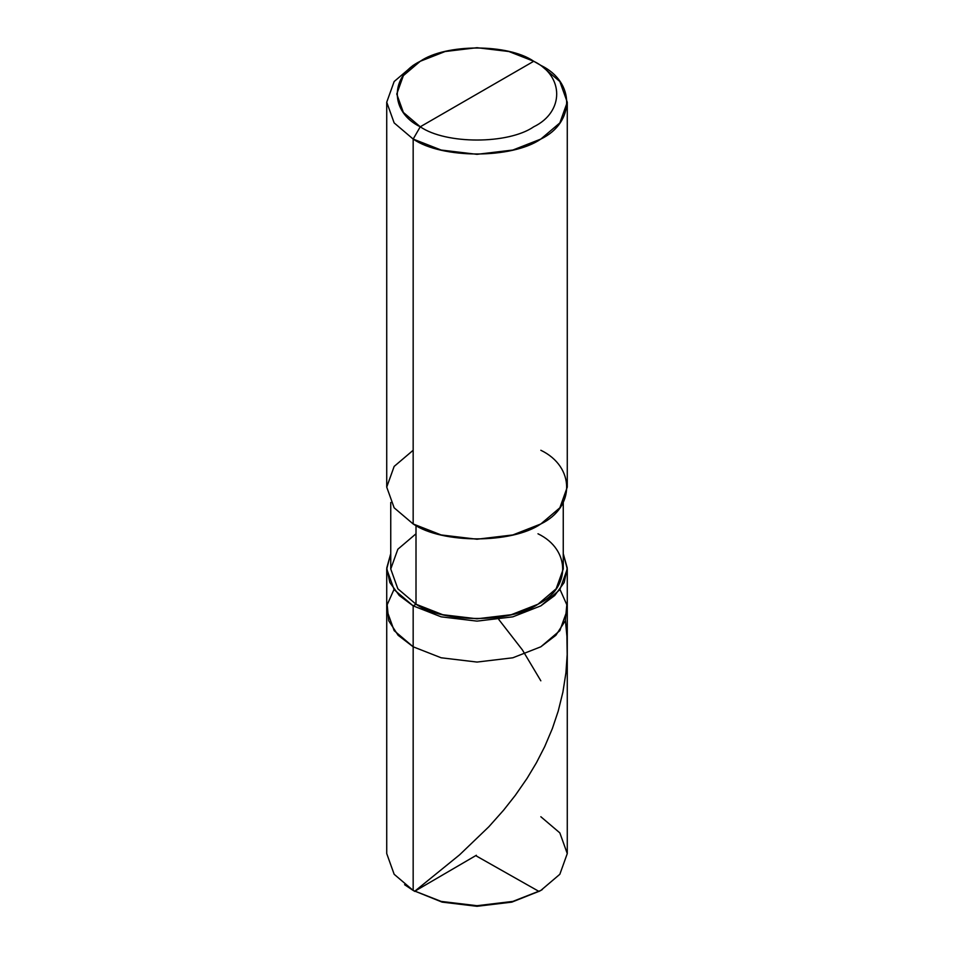 <?xml version="1.0" encoding="UTF-8"?>
<svg xmlns="http://www.w3.org/2000/svg" width="954" height="954" viewBox="0 0 954 954"><rect width="100%" height="100%" fill="white"/><g stroke="black" fill="none" stroke-linecap="round" stroke-linejoin="round"><path stroke-width="1.43" d="M540.835 890.44L511.857 902.126L477 906.3L442.143 902.126L413.165 890.44L413.165 646.8L398.128 635.292L388.695 620.756L387.181 604.764L393.99 589.477L387.181 604.764L388.695 620.756L398.128 635.292L413.165 646.8L441.153 657.783L477 662.064L512.847 657.783L540.835 646.8L559.843 630.654L567.272 609.952L559.843 630.654L540.835 646.8L512.847 657.783L477 662.064L441.153 657.783L413.165 646.8L413.165 890.44L441.153 901.411L477 905.704L512.847 901.411L540.835 890.44L559.843 874.281L567.272 853.58L559.843 832.89L540.835 816.731M567.272 569.001L563.254 553.642L567.248 568.012L564.184 582.5L554.751 595.487L540.835 605.862L512.847 616.833L477 621.126L441.153 616.833L413.165 605.862L413.165 646.8L394.157 630.654L386.728 609.952L394.157 630.654L413.165 646.8L441.153 657.783L477 662.064L512.847 657.783L540.835 646.8L555.872 635.292L565.305 620.756L566.819 604.764L560.01 589.477L566.819 604.764L565.305 620.756L555.872 635.292L540.835 646.8L512.847 657.783L477 662.064L441.153 657.783L413.165 646.8L413.165 605.862L441.153 616.833L477 621.126L512.847 616.833L540.835 605.862L559.843 589.703L567.272 569.001L567.272 853.58L559.843 874.281L540.835 890.44L512.847 901.411L477 905.704L441.153 901.411L413.165 890.44L442.143 902.126L477 906.3L511.857 902.126L539.928 890.953M404.591 884.704L413.165 890.44L394.157 874.281L386.728 853.58L386.728 569.001L394.157 589.703L413.165 605.862L416.004 604.216C443.455 623.212 510.545 623.212 537.996 604.216C570.897 588.368 570.897 549.635 537.996 533.787M420.261 126.787C389.649 112.035 389.649 76.01 420.261 61.271C445.792 43.598 508.208 43.598 533.739 61.271L420.261 126.787C445.792 144.448 508.208 144.448 533.739 126.787C564.351 112.035 564.351 76.01 533.739 61.271L540.835 65.361C575.262 81.949 575.262 122.482 540.835 139.069C512.107 158.948 441.893 158.948 413.165 139.069L441.153 150.04L477 154.333L512.847 150.04L540.835 139.069L559.843 122.911L567.272 102.209L559.843 81.519L540.835 65.361L533.739 61.271C564.351 76.01 564.351 112.035 533.739 126.787C508.208 144.448 445.792 144.448 420.261 126.787L533.739 61.271L508.864 51.516L477 47.7L445.136 51.516L420.261 61.271L403.363 75.628L396.757 94.029L403.363 112.429L420.261 126.787L413.165 139.069L420.261 126.787M563.254 502.472L563.254 569.001L556.158 588.785L537.996 604.216L511.261 614.71L477 618.8L442.739 614.71L416.004 604.216L416.004 525.535L416.004 604.216L413.165 605.862L399.249 595.487L389.816 582.5L386.752 568.012L390.746 553.642L386.728 569.001M567.272 102.209L567.272 487.112L559.843 507.814L540.835 523.961L512.847 534.944L477 539.225L441.153 534.944L413.165 523.961C441.893 543.84 512.107 543.84 540.835 523.961C575.262 507.373 575.262 466.852 540.835 450.264M413.165 450.264L394.157 466.411L386.728 487.112L394.157 507.814L413.165 523.961L413.165 139.069L413.165 523.961L394.157 507.814L386.728 487.112L386.728 102.209L394.157 122.911L413.165 139.069L394.157 122.911L386.728 102.209L394.157 81.519L413.165 65.361L394.157 81.519L386.728 102.209M416.004 533.787L397.842 549.23L390.746 569.001L397.842 588.785L416.004 604.216L397.842 588.785L390.746 569.001L390.746 502.472M476.356 855.273L414.68 891.286L459.578 854.844L488.853 826.748L503.617 810.161L515.363 795.266L527.061 778.381L536.398 762.806L544.734 746.565L552.378 728.522L558.197 711.171L562.896 692.163L565.925 672.832L567.189 654.635L566.926 636.401L565.424 620.422M476.368 856L539.034 891.465M540.25 890.762L542.301 889.569M540.835 680.81L522.387 649.889L498.847 619.575M414.942 891.453L413.165 890.44M540.835 65.361L533.739 61.271M413.165 65.361L420.261 61.271"/></g></svg>
